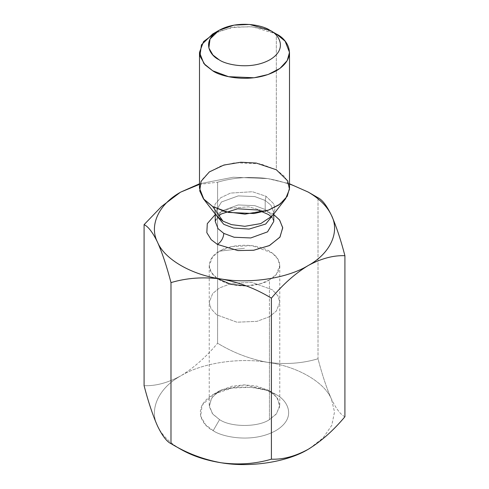 <?xml version="1.0" encoding="UTF-8"?>
<svg xmlns="http://www.w3.org/2000/svg" width="489" height="489" viewBox="0 0 489 489"><rect width="100%" height="100%" fill="white"/><g stroke="black" fill="none" stroke-linecap="round" stroke-linejoin="round"><path stroke-width="0.37" stroke-dasharray="2.44 1.83" d="M267.801 178.595L289.512 183.791L267.801 178.595C285.643 181.829 302.379 188.21 318.009 197.733C302.379 188.21 285.643 181.829 267.801 178.595C250.166 176.303 233.43 177.501 217.593 182.201C233.43 177.501 250.166 176.303 267.801 178.595L233.21 177.238L199.488 183.791L233.21 177.238L267.801 178.595M157.537 426.023C161.773 434.972 169.542 442.741 180.838 449.324C169.542 442.741 161.773 434.972 157.537 426.023C148.839 409.256 158.784 387.826 180.838 375.821C167.868 382.856 155.618 386.139 144.084 385.668C155.618 386.139 167.868 382.856 180.838 375.821C158.784 387.826 148.839 409.256 157.537 426.023M344.916 416.738C340.723 414.819 336.243 408.945 331.463 399.122C326.738 388.504 322.251 375.051 318.009 358.761L318.009 197.733L318.009 358.761C302.379 363.449 285.643 364.653 267.801 362.367C250.166 359.207 233.43 352.826 217.593 343.229L217.593 182.201L217.593 343.229C206.083 356.994 193.833 367.856 180.838 375.821C193.833 367.856 206.083 356.994 217.593 343.229C233.43 352.826 250.166 359.207 267.801 362.367C238.76 357.343 201.639 363.089 180.838 375.821C201.639 363.089 238.76 357.343 267.801 362.367C285.643 364.653 302.379 363.449 318.009 358.761C322.251 375.051 326.738 388.504 331.463 399.122C324.476 382.086 297.3 366.402 267.801 362.367C297.3 366.402 324.476 382.086 331.463 399.122C336.243 408.945 340.723 414.819 344.916 416.738M199.488 184.371L217.593 182.201L199.488 184.371M180.129 192.464L180.796 192.073M309.794 448.358L323.174 437.838L331.774 425.326L334.525 411.982L331.463 399.122L334.525 411.982L331.774 425.326L323.174 437.838L309.794 448.358M246.297 285.894L260.331 283.754L269.439 279.952L269.439 316.707L257 321.352L236.957 322.202L216.731 314.861L211.01 308.7L209.231 302.312L212.672 293.534L219.561 287.911L232 283.272L252.043 282.422L272.269 289.757L277.99 295.924L279.769 302.312L276.328 311.083L269.439 316.707L269.439 279.952L276.328 274.329L279.769 265.558L277.99 259.17L272.269 253.002L252.043 245.667L232 246.517L219.561 251.157L244.5 248.253L219.561 251.157C225.851 246.37 250.637 240.698 269.439 251.157C287.556 262.012 277.734 276.322 269.439 279.952C263.149 284.745 238.363 290.417 219.561 279.952C201.444 269.103 211.266 254.793 219.561 251.157L212.672 256.78L209.231 265.558L211.138 272.159L217.238 278.473M269.439 419.623C258.216 427.386 230.784 427.386 219.561 419.623L212.379 413.627L209.231 405.222L212.422 396.762L221.321 389.874L244.5 384.861L267.679 389.874L276.578 396.762L279.769 405.222L276.621 413.627L269.439 419.623L269.439 316.707L276.328 311.083L279.769 302.312L277.99 295.924L272.269 289.757L252.043 282.422L232 283.272L219.561 287.911L212.672 293.534L209.231 302.312L211.01 308.7L216.731 314.861L236.957 322.202L257 321.352L269.439 316.707L269.439 419.623L276.175 414.177L279.69 406.603L277.538 398.101L269.427 390.815L256.914 386.163L244.5 384.861L232.079 386.163L219.561 390.827L211.456 398.107L209.316 406.61L212.825 414.177L219.561 419.623C230.784 427.386 258.216 427.386 269.439 419.623M219.561 419.623L213.198 430.644L205.68 424.862L200.673 416.188L202.146 405.13L213.198 394.501L231.609 388.119L250.759 387.27L265.79 390.161L275.802 394.501C286.218 399.061 298.547 417.025 275.802 430.644C252.208 443.78 221.095 436.659 213.198 430.644L219.561 419.623M213.198 430.644C221.095 436.659 252.208 443.78 275.802 430.644C298.547 417.025 286.218 399.061 275.802 394.501C267.905 388.486 236.792 381.371 213.198 394.501C190.453 408.126 202.782 426.084 213.198 430.644M216.211 32.17L234.616 27.029L252.727 26.834L276.328 34.004L266.144 29.597L250.863 26.657L231.395 27.518L212.672 34.004M289.512 188.143L285.118 176.945L276.328 169.769L276.328 34.004L276.328 169.769L260.454 163.846L234.873 162.758L220.808 166.046L209.054 172.122L201.761 179.989L199.488 188.143M272.312 215.9L274.934 209.5L273.742 203.791L266.04 196.285L252.41 191.731L230.527 193.088L220.716 197.727L215.099 204.115L214.206 210.57L216.688 215.9L214.206 210.57L215.099 204.115L220.716 197.727L230.527 193.088L252.41 191.731L266.04 196.285L273.742 203.791L274.934 209.5L272.312 215.9C273.504 214.06 273.987 212.892 273.761 212.397L273.577 214.261L273.761 212.397L270.9 205.117L265.191 200.447L270.9 205.117L273.761 212.397L273.761 214.029M215.423 214.261L215.239 212.397L221.462 201.981L238.241 195.893L254.873 196.602L265.191 200.447L265.191 209.506L254.873 205.655L238.241 204.952L221.462 211.04L215.239 221.45L221.462 211.04L238.241 204.952L254.873 205.655L265.191 209.506L265.191 200.447L254.873 196.602L238.241 195.893L221.462 201.981L215.239 212.397L215.423 214.261M273.761 221.45L270.9 214.17L265.191 209.506L270.9 214.17L273.761 221.45L273.308 219.561L271.432 216.939M273.485 214.384L271.554 213.18L248.608 206.841L231.163 208.1L215.239 214.567L231.163 208.1L248.608 206.841L271.554 213.18L273.761 214.567M265.191 200.447L266.04 196.285L265.191 200.447M209.231 405.222L209.231 265.558M279.769 405.222L279.769 265.558M269.439 390.827L275.802 394.501M219.561 390.827L213.198 394.501M216.688 215.9C215.496 214.06 215.013 212.892 215.239 212.397L215.239 214.029M215.239 221.45L215.741 219.451L219.048 215.594"/><path stroke-width="0.73" d="M180.074 192.495L161.566 206.474L144.084 224.64L144.084 385.668L144.084 224.64C148.277 226.56 152.757 232.428 157.537 242.257C164.524 259.286 191.7 274.977 221.199 279.011C250.24 284.03 287.361 278.29 308.162 265.558C330.216 253.546 340.161 232.116 331.463 215.349C327.227 206.407 319.458 198.638 308.162 192.049C319.458 198.638 327.227 206.407 331.463 215.349C340.161 232.116 330.216 253.546 308.162 265.558C287.361 278.29 250.24 284.03 221.199 279.011C191.7 274.977 164.524 259.286 157.537 242.257C162.262 252.868 166.749 266.322 170.991 282.611L170.991 443.639C166.749 441.646 162.262 435.772 157.537 426.023C162.262 435.772 166.749 441.646 170.991 443.639L180.838 449.324L170.991 443.639L170.991 282.611C186.621 277.923 203.357 276.725 221.199 279.011C238.834 282.171 255.57 288.553 271.407 298.149C282.935 284.36 295.191 273.498 308.162 265.558C321.151 258.516 333.406 255.234 344.916 255.71C340.723 239.573 336.243 226.126 331.463 215.349C326.738 205.6 322.251 199.732 318.009 197.733L308.162 192.049L289.512 183.791L308.162 192.049L318.009 197.733C322.251 199.732 326.738 205.6 331.463 215.349C336.243 226.126 340.723 239.573 344.916 255.71C333.406 255.234 321.151 258.516 308.162 265.558C295.191 273.498 282.935 284.36 271.407 298.149L271.407 459.177C282.935 459.642 295.191 456.359 308.162 449.324C321.151 441.365 333.406 430.503 344.916 416.738L344.916 255.71L344.916 416.738C333.406 430.503 321.151 441.365 308.162 449.324L309.794 448.358L308.162 449.324C295.191 456.359 282.935 459.642 271.407 459.177L271.407 298.149C255.57 288.553 238.834 282.171 221.199 279.011C203.357 276.725 186.621 277.923 170.991 282.611C166.749 266.322 162.262 252.868 157.537 242.257C152.757 232.428 148.277 226.56 144.084 224.64L161.59 206.45L180.129 192.464M157.537 426.023L157.537 426.023C152.757 415.253 148.277 401.799 144.084 385.668C148.277 401.799 152.757 415.253 157.537 426.023L157.531 426.011M180.838 192.049L199.488 184.371L180.838 192.049L199.488 183.791L180.838 192.049C158.784 204.06 148.839 225.49 157.537 242.257C148.839 225.49 158.784 204.06 180.838 192.049L180.796 192.073M170.991 443.639C186.621 453.169 203.357 459.544 221.199 462.777C238.834 465.076 255.57 463.872 271.407 459.177C255.57 463.872 238.834 465.076 221.199 462.777C203.357 459.544 186.621 453.169 170.991 443.639L180.838 449.324C192.25 455.852 205.704 460.332 221.199 462.777C250.24 467.802 287.361 462.062 308.162 449.324C287.361 462.062 250.24 467.802 221.199 462.777C205.704 460.332 192.25 455.852 180.838 449.324M217.238 278.473L230.924 284.347L246.297 285.894M269.965 30.33C263.54 25.44 238.229 19.652 219.035 30.33C200.539 41.412 210.563 56.021 219.035 59.731C225.46 64.627 250.771 70.416 269.965 59.731C288.461 48.649 278.437 34.041 269.965 30.33L269.965 30.33C278.437 34.041 288.461 48.649 269.965 59.731C250.771 70.416 225.46 64.627 219.035 59.731L212.923 55.031L208.852 47.971L210.05 38.979L219.035 30.33L234.017 25.141L249.592 24.45L269.965 30.33L276.328 34.004L269.965 30.33L276.328 34.004L285.118 41.18L289.512 52.384L287.239 60.538L279.946 68.405L268.192 74.481L254.127 77.769L228.546 76.681L212.672 70.758C220.704 76.871 252.336 84.108 276.328 70.758C299.457 56.907 286.921 38.643 276.328 34.004M219.035 30.33L212.672 34.004L201.437 44.817L199.94 56.058L205.032 64.878L212.672 70.758L203.882 63.582L199.488 52.384L203.546 41.596L216.211 32.17M199.488 52.384L199.488 188.143L203.882 199.347L212.672 206.523L228.546 212.446L254.127 213.534L268.192 210.246L279.946 204.164L287.239 196.297L289.512 188.143L289.512 52.384M222.96 221.156L231.486 224.622L244.836 226.309L260.759 223.595L272.312 215.9L260.759 223.595L244.836 226.309L231.486 224.622L222.96 221.156L212.672 206.523L203.406 198.754L199.738 190.881L201.052 181.346L209.353 171.908L223.858 165.05L240.802 162.244L256.187 163.045L276.328 169.769L287.709 180.863L289.47 189.304L285.594 198.754L278.559 205.136L268.528 210.123L244.995 214.133L225.276 211.645L212.672 206.523L222.96 221.156L216.688 215.9L222.96 221.156M273.577 214.261L265.723 224.023L249.09 229.078L233.522 228.051L223.809 224.341L215.423 214.261L223.809 224.341L233.522 228.051L249.09 229.078L265.723 224.023L273.577 214.261M215.239 221.45L218.1 228.73L223.809 233.4L234.127 237.251L250.759 237.954L267.538 231.865L273.761 221.45L267.538 231.865L250.759 237.954L234.127 237.251L223.809 233.4L218.1 228.73L215.239 221.45L215.239 214.029M273.761 214.567L279.641 220.062L282.728 227.886L279.849 237.257L269.256 245.643L253.528 250.27L237.862 250.557L217.446 244.421L211.205 239.683L206.829 232.666L207.293 223.644L215.239 214.567L207.293 223.644L206.829 232.666L211.205 239.683L217.446 244.421L238.015 250.576L253.791 250.234L269.555 245.496L280.026 237.006L282.703 227.605L279.451 219.818L273.485 214.384M223.809 233.4C223.406 238.064 221.285 241.737 217.446 244.421C221.285 241.737 223.406 238.064 223.809 233.4M308.162 192.049L318.009 197.733M272.312 215.9L285.594 198.754M216.688 215.9L203.406 198.754M273.761 214.029L273.761 221.45M219.048 215.594L221.609 213.827L237.672 208.779L258.039 210.044L268.485 214.518L271.432 216.939"/></g></svg>
